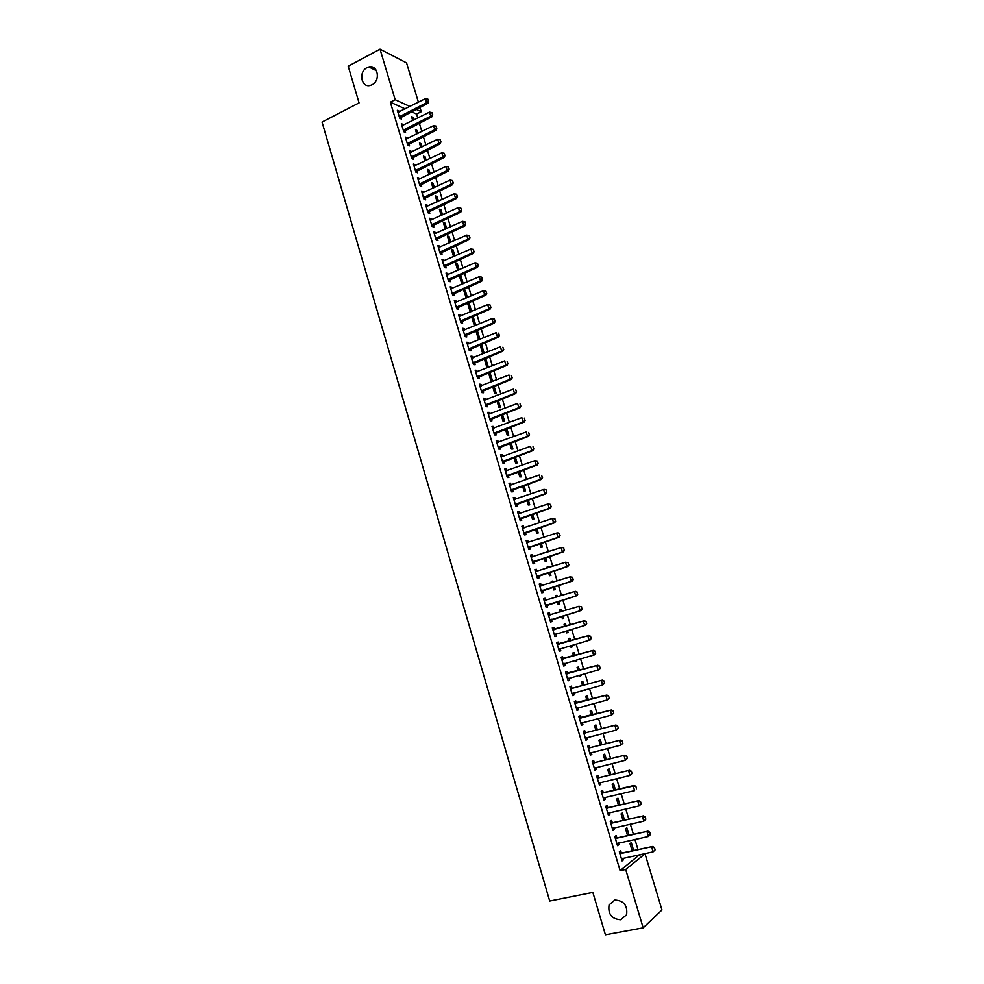 <?xml version="1.0" encoding="UTF-8"?>
<svg xmlns="http://www.w3.org/2000/svg" width="984" height="984" viewBox="0 0 984 984"><rect width="100%" height="100%" fill="white"/><g stroke="black" fill="none" stroke-linecap="round" stroke-linejoin="round"><path stroke-width="1.48" d="M614.852 900.04C623.782 900.594 627.694 905.489 626.599 914.726L620.719 919.757C611.704 919.081 607.829 914.136 609.084 904.899L614.852 900.04M366.983 67.712L368.84 67.01C377.893 64.354 380.857 80.676 372.063 84.759L370.451 85.387C361.325 88.302 358.127 71.906 366.983 67.712M405.174 108.892L390.341 102.176L620.092 870.619L639.526 854.702M637.989 849.598L634.926 839.413M633.401 834.346L630.326 824.149M628.825 819.131L625.75 808.934M624.25 803.965L621.175 793.756M619.699 788.824L616.624 778.615M615.16 773.731L612.073 763.51M610.621 758.676L607.546 748.455M606.107 743.658L603.02 733.424M601.593 728.689L598.506 718.443M597.091 713.744L594.004 703.499M592.614 698.849L589.527 688.591M588.137 683.978L585.049 673.72M583.672 669.157L580.585 658.886M579.219 654.372L576.132 644.089M574.779 639.612L571.679 629.342M570.351 624.902L567.251 614.631M565.923 610.203L562.848 599.982M561.507 595.541L558.445 585.369M557.104 580.904L554.066 570.794M552.713 566.304L549.687 556.255M548.334 551.753L545.321 541.754M543.955 537.227L540.966 527.289M539.601 522.75L536.624 512.861M535.247 508.298L532.283 498.47M530.905 493.882L527.965 484.103M526.575 479.503L523.66 469.786M522.258 465.161L519.355 455.506M517.953 450.856L515.062 441.25M513.66 436.588L510.782 427.044M509.38 422.357L506.514 412.862M505.099 408.163L502.258 398.717M500.844 394.006L498.015 384.621M496.588 379.873L493.784 370.538M492.344 365.79L489.552 356.503M488.113 351.731L485.333 342.506M483.894 337.709L481.139 328.533M479.688 323.724L476.945 314.597M475.481 309.775L472.751 300.71M471.299 295.852L468.581 286.836M467.117 281.965L464.423 273.011M462.947 268.128L460.266 259.21M458.79 254.303L456.121 245.447M454.645 240.526L451.988 231.72M450.5 226.787L447.868 218.03M446.379 213.073L443.759 204.364M442.259 199.395L439.651 190.736M438.151 185.742L435.555 177.145M434.055 172.138L431.472 163.578M429.959 158.559L427.4 150.06M425.887 145.005L423.341 136.555M421.816 131.499L419.295 123.098M417.757 118.019L416.564 114.058L421.263 111.696L415.998 109.285M639.612 854.985L645.037 853.841L661.961 909.966L643.167 927.826L625.689 869.475L645.037 853.841M643.167 927.826L605.418 934.8L592.86 892.402L549.712 901.036L322.039 122.065L359.062 102.89L348.201 66.211L380.033 49.2L406.54 62.878L418.397 102.188M419.934 107.305L421.263 111.696M629.083 835.281L626.833 827.79L625.516 828.749L627.583 835.613M616.833 837.839L616.156 835.576L614.791 836.572L617.522 845.686L618.875 844.666L618.37 842.981M619.969 804.949L617.94 798.221L616.611 799.094L618.469 805.281M607.78 807.618L607.116 805.379L605.726 806.302L608.444 815.367L609.822 814.432L609.293 812.661M610.892 774.765L609.096 768.787L607.743 769.599L609.404 775.109M598.776 777.557L598.112 775.343L596.71 776.179L599.404 785.195L600.806 784.334L600.252 782.514M601.864 744.728L600.289 739.513L598.924 740.239L600.388 745.097M589.822 747.643L589.158 745.454L587.731 746.216L590.425 755.183L591.839 754.408L591.273 752.502M592.885 714.851L591.532 710.386L590.154 711.038L591.409 715.233M580.904 717.889L580.252 715.725L578.813 716.401L581.482 725.331L582.922 724.63L582.331 722.662M583.942 685.122L582.823 681.395L581.421 681.974L582.479 685.528M585.32 689.722L583.869 690.128M572.036 688.283L571.397 686.131L569.933 686.746L572.59 695.626L574.041 694.999L573.438 692.957M575.05 655.553L574.152 652.552L572.725 653.056L573.598 655.971M576.403 660.067L576.747 661.186L575.332 661.728L574.951 660.473M563.205 658.825L562.577 656.697L561.089 657.226L563.746 666.07L565.21 665.516L564.582 663.425M566.206 626.131L565.517 623.856L564.078 624.287L564.767 626.562M567.534 630.559L568.1 632.454L566.673 632.909L568.1 632.454M566.095 630.978L566.673 632.909M554.435 629.514L553.808 627.411L552.307 627.866L554.939 636.66L556.427 636.181L554.939 636.66M555.8 634.09L556.427 636.181M555.505 595.738L556.932 595.295L555.48 595.664L555.96 597.251M556.932 595.295L557.387 596.808M558.727 601.236L559.502 603.844L558.051 604.237L557.288 601.679M543.586 598.739L545.074 598.272L543.562 598.653L546.182 607.411L547.682 607.005L547.055 604.902M545.074 598.272L545.714 600.4M546.969 567.337L548.395 566.882L546.919 567.178L547.19 568.076M548.395 566.882L548.617 567.62M549.958 572.085L550.954 575.394L549.478 575.702L548.531 572.54M534.902 569.761L536.391 569.281L534.853 569.588L537.461 578.297L538.986 577.965L538.359 575.874M536.391 569.281L536.993 571.323M539.736 538.629L538.469 539.048M541.237 543.094L542.43 547.067L540.954 547.313L539.822 543.562M526.268 540.929L527.744 540.437L526.194 540.671L528.789 549.33L530.339 549.072L529.712 546.981M527.744 540.437L528.334 542.381M532.565 514.238L533.968 518.888L532.455 519.06L531.151 514.718M517.682 512.233L519.146 511.742L517.584 511.901L520.167 520.511L521.729 520.327L521.102 518.236M519.146 511.742L519.712 513.599M523.931 485.518L525.53 490.844L524.017 490.954L522.529 486.022M509.134 483.697L510.598 483.181L509.011 483.267L511.582 491.84L513.156 491.729L512.529 489.626M510.598 483.181L511.127 484.952M515.345 456.957L517.141 462.935L515.604 462.984L513.943 457.462M500.635 455.284L502.086 454.756L500.487 454.78L503.033 463.316L504.632 463.267L504.005 461.164M502.086 454.756L502.59 456.453M506.797 428.532L508.789 435.174L507.24 435.149L505.407 429.049M492.172 427.031L493.611 426.49L492 426.441L494.534 434.928L496.157 434.953L495.518 432.849M493.611 426.49L494.103 428.101M498.298 400.254L500.487 407.536L498.913 407.438L496.92 400.783M483.747 398.901L485.186 398.348L483.55 398.225L486.084 406.675L487.707 406.773L487.08 404.67M485.186 398.348L485.641 399.885M489.835 372.112L492.221 380.033L490.635 379.873L488.458 372.653M475.37 370.919L476.797 370.353L475.149 370.168L477.671 378.569L479.319 378.742L478.679 376.626M476.797 370.353L477.24 371.804M480.167 345.04L481.533 344.486L480.77 344.363M481.533 344.486L483.993 352.666L482.394 352.444L480.044 344.658M467.043 343.072L468.458 342.493L466.785 342.235L469.294 350.599L470.955 350.833L470.327 348.73M468.458 342.493L468.864 343.859M472 317.857L473.353 317.291L471.73 316.983L474.19 325.138L475.641 325.409M473.353 317.291L475.776 325.347M458.741 315.36L460.155 314.769L458.47 314.45L460.955 322.777L462.64 323.072L462.013 320.956M460.155 314.769L460.537 316.061M463.87 290.797L465.211 290.219L463.575 289.849L466.219 298.017M465.211 290.219L467.412 297.512M450.488 287.795L451.89 287.18L450.192 286.799L452.665 295.077L454.362 295.446L453.735 293.33M451.89 287.18L452.259 288.398M455.776 263.884L457.117 263.281L455.469 262.851L457.732 270.403M457.117 263.281L459.085 269.813M442.271 260.354L443.673 259.739L441.951 259.284L444.411 267.525L446.133 267.955L445.494 265.84M443.673 259.739L444.005 260.871M447.72 237.083L449.061 236.48L447.388 235.975L449.454 242.863M449.061 236.48L450.795 242.261M434.092 233.048L435.481 232.421L433.747 231.892L436.207 240.096L437.942 240.6L437.302 238.485M435.481 232.421L435.801 233.479M439.713 210.416L441.041 209.801L439.356 209.235L441.226 215.447M441.041 209.801L442.554 214.832M425.961 205.877L427.339 205.238L425.592 204.647L428.04 212.815L429.787 213.368L429.147 211.252M427.339 205.238L427.634 206.209M431.73 183.873L433.058 183.245L431.361 182.63L433.022 188.165M433.058 183.245L434.35 187.538M417.868 178.842L419.233 178.178L417.474 177.526L419.91 185.656L421.669 186.283L421.029 184.168M419.233 178.178L419.516 179.088M423.796 157.465L425.113 156.825L423.403 156.136L424.867 161.019M425.113 156.825L426.183 160.38M409.811 151.93L411.177 151.253L409.393 150.552L411.816 158.633L413.587 159.322L412.96 157.206M411.177 151.253L411.423 152.09M415.9 131.18L417.204 130.528L415.482 129.777L416.749 134.008M417.204 130.528L418.052 133.357M401.792 125.153L403.145 124.464L401.361 123.689L403.76 131.733L405.556 132.496L404.916 130.368M403.145 124.464L403.378 125.226M416.564 114.058L411.287 111.672M397.794 111.807L399.147 111.118L397.351 110.319L399.75 118.338L401.546 119.125L400.918 117.01M399.147 111.118L399.369 111.844M411.964 118.08L413.268 117.416L411.533 116.641L412.702 120.552M413.268 117.416L414.006 119.9M405.789 138.523L407.155 137.846L405.371 137.108L407.782 145.165L409.565 145.89L408.938 143.775M407.155 137.846L407.401 138.646M419.836 144.304L421.152 143.664L419.43 142.938L420.795 147.502M421.152 143.664L422.111 146.85M413.833 165.361L415.199 164.697L413.428 164.02L415.851 172.126L417.622 172.79L416.995 170.662M415.199 164.697L415.457 165.57M427.757 170.65L429.073 170.023L427.376 169.371L428.938 174.574M429.073 170.023L430.254 173.947M421.902 192.335L423.28 191.683L421.533 191.068L423.969 199.211L425.715 199.813L425.088 197.698M423.28 191.683L423.563 192.63M435.715 197.132L437.044 196.505L435.346 195.914L437.117 201.794M437.044 196.505L438.446 201.167M430.02 219.444L431.41 218.805L429.664 218.251L432.111 226.431L433.858 226.972L433.218 224.856M431.41 218.805L431.718 219.826M443.71 223.737L445.039 223.122L443.366 222.593L445.334 229.137M445.039 223.122L446.674 228.522M438.175 246.689L439.565 246.062L437.843 245.57L440.303 253.798L442.025 254.253L441.398 252.15M439.565 246.062L439.897 247.156M451.742 250.465L453.083 249.862L451.422 249.395L453.587 256.615M453.083 249.862L454.928 256.024M446.379 274.056L447.769 273.441L446.059 273.023L448.532 281.276L450.242 281.682L449.614 279.567M447.769 273.441L448.126 274.61M459.811 277.328L461.164 276.738L459.516 276.332L461.89 284.228M461.164 276.738L463.243 283.65M454.608 301.559L456.022 300.956L454.325 300.6L456.81 308.902L458.495 309.247L457.868 307.131M456.022 300.956L456.392 302.211M467.929 304.314L469.282 303.736L467.646 303.392L470.094 311.547L470.906 311.707M469.282 303.736L471.582 311.411M462.886 329.197L464.3 328.619L462.628 328.324L465.124 336.663L466.797 336.934L466.158 334.831M464.3 328.619L464.694 329.947M476.072 331.436L477.437 330.87L476.059 330.636M477.437 330.87L479.897 339.037L478.286 338.779L475.862 330.71M471.201 356.983L472.627 356.405L470.967 356.183L473.476 364.572L475.124 364.769L474.497 362.653M472.627 356.405L473.046 357.819M485.629 358.127L488.101 366.331L486.502 366.146L484.251 358.643L485.543 358.114M479.552 384.892L480.992 384.338L479.343 384.178L481.865 392.604L483.513 392.739L482.873 390.636M480.992 384.338L481.434 385.826M494.054 386.159L496.342 393.772L494.767 393.637L492.677 386.7M487.953 412.948L489.392 412.394L487.769 412.321L490.303 420.783L491.926 420.844L491.299 418.741M489.392 412.394L489.872 413.969M502.541 414.375L504.632 421.337L503.07 421.275L501.151 414.904M496.403 441.139L497.842 440.611L496.231 440.586L498.777 449.098L500.389 449.098L499.761 446.994M497.842 440.611L498.334 442.259M511.065 442.726L512.959 449.036L511.422 449.048L509.675 443.243M504.878 469.479L506.342 468.95L504.743 469.011L507.301 477.56L508.888 477.486L508.261 475.383M506.342 468.95L506.858 470.684M519.638 471.225L521.336 476.871L519.81 476.945L518.236 471.717M513.402 497.953L514.866 497.437L513.291 497.572L515.862 506.157L517.436 506.01L516.809 503.906M514.866 497.437L515.419 499.257M528.248 499.86L529.749 504.853L528.236 504.989L526.834 500.352M521.975 526.563L523.451 526.071L521.889 526.268L524.472 534.902L526.022 534.681L525.394 532.59M523.451 526.071L524.017 527.977M536.895 528.642L538.199 532.959L536.698 533.168L535.481 529.121M530.585 555.32L532.061 554.841L530.524 555.111L533.119 563.795L534.656 563.5L534.029 561.409M532.061 554.841L532.664 556.833M542.713 553.18L544.14 552.725L542.824 553.537M545.591 557.571L546.686 561.212L545.21 561.495L544.164 558.026M539.244 584.225L540.733 583.758L539.207 584.102L541.815 592.835L543.328 592.466L542.701 590.375M540.733 583.758L541.348 585.824M551.224 581.519L552.664 581.064L551.188 581.396L551.569 582.639M552.664 581.064L552.996 582.196M554.336 586.649L555.222 589.601L553.758 589.957L552.897 587.091M547.94 613.278L549.429 612.823L547.928 613.241L550.548 622.011L552.049 621.581L551.421 619.477M549.429 612.823L550.081 614.988M559.785 609.994L561.224 609.551L559.773 609.957L560.351 611.888M561.224 609.551L561.79 611.458M563.119 615.873L563.795 618.124L562.356 618.555L561.679 616.304M558.814 644.151L558.186 642.035L556.698 642.527L559.33 651.346L560.818 650.83L560.191 648.739M570.622 640.83L569.834 638.186L568.395 638.653L569.17 641.248M571.962 645.295L572.417 646.796L570.991 647.3L570.523 645.713M567.62 673.536L566.981 671.395L565.505 671.974L568.162 680.83L569.625 680.239L569.01 678.173M579.49 670.325L578.481 666.955L577.067 667.496L578.038 670.731M580.855 674.876L581.077 675.614L579.674 676.18L579.404 675.282M576.464 703.068L575.812 700.903L574.361 701.555L577.03 710.46L578.481 709.796L577.879 707.791M588.407 699.968L587.177 695.872L585.775 696.487L586.944 700.362M589.551 704.679L588.334 705.011M585.357 732.748L584.705 730.571L583.266 731.284L585.947 740.239L587.374 739.501L586.796 737.557M597.362 729.771L595.91 724.925L594.533 725.626L595.898 730.153M594.287 762.588L593.635 760.386L592.22 761.173L594.914 770.177L596.316 769.353L595.763 767.483M606.365 759.722L604.693 754.138L603.327 754.9L604.889 760.091M603.278 792.575L602.602 790.349L601.212 791.222L603.918 800.263L605.308 799.365L604.766 797.569M615.418 789.832L613.512 783.485L612.171 784.322L613.93 790.177M612.306 822.71L611.63 820.459L610.252 821.419L612.971 830.508L614.348 829.524L613.832 827.802M624.52 820.09L622.38 812.981L621.064 813.903L623.02 820.435M621.371 853.017L620.695 850.742L619.342 851.775L622.072 860.914L623.426 859.844L622.933 858.196M633.659 850.508L631.298 842.636L629.994 843.632L632.159 850.828M620.092 870.619L625.689 869.475M390.341 102.176L395.162 99.716L380.033 49.2M409.922 106.493L395.162 99.716M559.306 651.26L560.818 650.83M570.966 647.214L572.417 646.796M563.697 665.947L565.21 665.516M575.296 661.605L576.747 661.186M568.112 680.657L569.625 680.239M579.625 676.02L581.077 675.614M572.528 695.405L574.041 694.999M583.967 690.473L585.431 690.079M576.956 710.202L578.481 709.796M581.396 725.024L582.922 724.63M585.837 739.882L587.374 739.501M590.302 754.789L591.839 754.408M594.779 769.734L596.316 769.353M599.256 784.703L600.806 784.334M603.758 799.721L605.308 799.365M608.26 814.777L609.822 814.432M612.786 829.869L614.348 829.524M617.312 845.01L618.875 844.666M621.851 860.176L623.426 859.844M428.458 101.106L427.843 99.089L428.458 101.106L426.65 102.668L427.917 103.271L399.701 118.166M397.942 112.311L425.432 98.634L426.65 102.668L399.283 116.764M427.843 99.089L425.432 98.634M427.917 103.271L428.667 101.204M432.542 114.611L431.927 112.582L432.542 114.611L430.734 116.186L431.988 116.764L403.698 131.536M401.952 125.681L429.504 112.127L430.734 116.186L403.292 130.146M431.927 112.582L429.504 112.127M431.988 116.764L432.751 114.71M436.638 128.154L436.023 126.112L436.638 128.154L434.83 129.728L436.072 130.282L407.708 144.931M405.962 139.088L433.6 125.657L434.83 129.728L407.302 143.566M436.023 126.112L433.6 125.657M436.072 130.282L436.847 128.24M440.746 141.721L440.131 139.679L440.746 141.721L438.925 143.295L440.18 143.824L411.73 158.35M409.996 152.532L437.696 139.224L438.925 143.295L411.337 157.022M440.131 139.679L437.696 139.224M440.18 143.824L440.955 141.807M444.854 155.324L444.239 153.283L444.854 155.324L443.046 156.911L444.276 157.415L415.765 171.819M414.03 166.013L441.804 152.815L443.046 156.911L415.371 170.515M444.239 153.283L441.804 152.815M444.276 157.415L445.063 155.41M448.987 168.953L448.36 166.911L448.987 168.953L447.166 170.552L448.397 171.032L419.799 185.312M418.065 179.518L445.924 166.456L447.166 170.552L419.418 184.033M448.36 166.911L445.924 166.456M448.397 171.032L449.184 169.039M453.12 182.63L452.492 180.576L453.12 182.63L451.299 184.217L452.529 184.685L423.846 198.829M422.124 193.061L450.057 180.121L451.299 184.217L423.477 197.575M452.492 180.576L450.057 180.121M452.529 184.685L453.317 182.704M457.265 196.333L456.637 194.278L457.265 196.333L455.444 197.932L456.662 198.362L427.905 212.384M426.183 206.628L454.202 193.811L455.444 197.932L427.548 211.166M456.637 194.278L454.202 193.811M456.662 198.362L457.462 196.406M461.422 210.072L460.795 208.005L461.422 210.072L459.602 211.671L460.807 212.089L431.976 225.976M430.266 220.244L458.347 207.55L459.602 211.671L431.619 224.782M460.795 208.005L458.347 207.55M460.807 212.089L461.619 210.133M465.58 223.835L464.952 221.769L465.58 223.835L463.759 225.447L464.965 225.84L436.06 239.604M434.35 233.885L462.517 221.314L463.759 225.447L435.703 238.435M464.952 221.769L462.517 221.314M464.965 225.84L465.789 223.909M469.762 237.648L469.134 235.57L469.762 237.648L467.941 239.26L469.134 239.629L440.143 253.257M438.433 247.55L466.687 235.114L467.941 239.26L439.811 252.113M469.134 235.57L466.687 235.114M469.134 239.629L469.958 237.71M473.944 251.486L473.316 249.407L473.944 251.486L472.123 253.109L473.316 253.442L444.251 266.947M442.542 261.264L470.869 248.952L472.123 253.109L443.907 265.84M473.316 249.407L470.869 248.952M473.316 253.442L474.14 251.547M478.138 265.36L477.511 263.281L478.138 265.36L476.317 266.984L477.511 267.304L448.36 280.674M446.662 275.003L475.051 262.814L476.317 266.984L448.027 279.591M477.511 263.281L475.051 262.814M477.511 267.304L478.335 265.409M482.344 279.272L481.717 277.18L482.344 279.272L480.524 280.895L481.705 281.19L452.48 294.437M450.783 288.779L479.257 276.725L480.524 280.895L452.16 293.38M481.717 277.18L479.257 276.725M481.705 281.19L482.541 279.321M486.563 293.207L485.936 291.116L486.563 293.207L484.731 294.843L485.911 295.114L456.601 308.226M454.916 302.58L483.476 290.661L484.731 294.843L456.293 307.192M485.936 291.116L483.476 290.661M485.911 295.114L486.76 293.257M490.795 307.192L490.155 305.089L490.795 307.192L488.962 308.828L490.143 309.074L460.746 322.051M459.061 316.43L487.695 304.634L488.962 308.828L460.438 321.042M490.155 305.089L487.695 304.634M490.143 309.074L490.991 307.229M495.026 321.202L494.398 319.099L495.026 321.202L493.205 322.85L494.374 323.072L464.891 335.913M463.218 330.304L491.926 318.644L493.205 322.85L464.596 334.929M494.398 319.099L491.926 318.644M494.374 323.072L495.223 321.239M499.282 335.249L498.642 333.133L499.282 335.249L497.449 336.897L498.605 337.094L469.048 349.812M467.375 344.216L496.17 332.678L497.449 336.897L468.765 348.853M469.22 348.471L470.426 348.643L469.196 348.496M498.605 337.094L499.466 335.286M503.537 349.332L502.898 347.217L503.537 349.332L501.705 350.993L502.861 351.153L473.218 363.736M471.557 358.151L500.425 346.762L501.705 350.993L472.947 362.813M502.861 351.153L503.734 349.357M507.805 363.453L507.166 361.325L507.805 363.453L505.973 365.113L507.129 365.261L477.4 377.696M475.739 372.137L504.694 360.87L505.973 365.113L477.142 376.798M507.129 365.261L508.002 363.477M512.086 377.598L511.446 375.47L512.086 377.598L510.253 379.271L511.397 379.393L481.594 391.693M479.934 386.146L508.974 375.015L510.253 379.271L481.336 390.832M511.397 379.393L512.283 377.622M516.379 391.792L515.739 389.664L516.379 391.792L514.546 393.465L515.678 393.563L485.801 405.728M484.14 400.205L513.254 389.197L514.546 393.465L485.543 404.891M515.678 393.563L516.575 391.804M520.684 406.011L520.032 403.883L520.684 406.011L518.851 407.696L519.97 407.757L490.007 419.799M488.359 414.289L517.559 403.415L518.851 407.696L489.761 418.987M519.97 407.757L520.868 406.023M525.001 420.279L524.349 418.138L525.001 420.279L523.156 421.964L524.288 422.001L494.226 433.895M492.59 428.409L521.864 417.671L523.156 421.964L493.993 433.12M524.288 422.001L525.185 420.279M529.318 434.571L528.666 432.419L529.318 434.571L527.486 436.256L528.592 436.281L498.457 448.027M496.822 442.554L526.182 431.964L527.486 436.256L498.236 447.277M528.592 436.281L529.503 434.571M533.66 448.901L533.008 446.748L533.66 448.901L531.815 450.598L532.922 450.586L502.701 462.209M501.729 456.736L530.511 446.293L531.815 450.598L502.492 461.484M532.922 450.586L533.845 448.901M538.002 463.267L537.35 461.115L538.002 463.267L536.157 464.977L537.264 464.94L506.957 476.416M505.333 470.967L534.853 460.66L536.157 464.977L506.748 475.715M537.35 461.115L534.853 460.66L537.535 461.102M505.321 470.93L506.17 470.93M537.264 464.94L538.187 463.267M542.356 477.671L541.704 475.506L542.356 477.671L540.511 479.38L541.618 479.319L511.225 490.659M509.601 485.235L539.207 475.051L540.511 479.38L511.028 489.995M509.577 485.161L510.536 485.161M541.618 479.319L542.541 477.671M546.723 492.111L546.071 489.946L546.723 492.111L544.878 493.833L545.972 493.747L515.493 504.927M513.882 499.528L543.574 489.491L544.878 493.833L515.308 504.3M546.071 489.946L544.669 489.417L546.255 489.934M513.845 499.429L514.915 499.429M545.972 493.747L546.907 492.098M551.101 506.588L550.45 504.423L551.101 506.588L549.256 508.31L550.339 508.199L519.786 519.245M518.174 513.857L547.94 503.968L549.256 508.31L519.601 518.642M550.45 504.423L547.94 503.968L550.622 504.398M518.125 513.722L519.294 513.734M550.339 508.199L551.286 506.576M555.493 521.102L554.841 518.925L555.493 521.102L553.648 522.836L554.73 522.688L524.078 533.599M522.467 528.223L552.332 518.47L553.648 522.836L523.906 533.02M554.841 518.925L552.332 518.47L555.013 518.9M522.418 528.064L523.685 528.088M554.73 522.688L555.677 521.089M559.896 535.653L559.232 533.476L559.896 535.653L558.051 537.387L559.121 537.227L528.383 547.977M526.784 542.627L556.723 533.02L558.051 537.387L528.223 547.436M559.232 533.476L557.805 532.861L559.416 533.451M526.723 542.43L528.101 542.467M559.121 537.227L560.068 535.628M564.312 550.24L563.648 548.051L564.312 550.24L562.454 551.987L563.524 551.79L532.701 562.405M531.102 557.067L561.138 547.596L562.454 551.987L532.553 561.889M563.648 548.051L562.196 547.412L563.82 548.027M531.04 556.846L532.516 556.882M563.524 551.79L564.484 550.216M568.727 564.865L568.063 562.676L568.727 564.865L566.882 566.612L567.94 566.39L537.03 576.858M535.444 571.544L565.554 562.221L566.882 566.612L536.883 576.378M568.063 562.676L565.554 562.221L568.248 562.639M535.357 571.286L536.944 571.335M567.94 566.39L568.912 564.841M573.168 579.539L572.504 577.337L573.168 579.539L571.31 581.286L572.368 581.04L541.372 591.359M539.786 586.058L569.982 576.882L571.31 581.286L541.237 590.904M572.504 577.337L569.982 576.882L572.676 577.288M539.699 585.763L541.385 585.824M572.368 581.04L573.34 579.49M577.608 594.238L576.944 592.024L577.608 594.238L575.763 595.984L576.808 595.714L545.726 605.886M544.14 600.609L574.422 591.568L575.763 595.984L545.591 605.467M576.944 592.024L574.422 591.568L575.468 591.31L577.116 591.987M544.041 600.289L545.776 600.351L544.693 600.634M576.808 595.714L577.78 594.188M582.073 608.973L581.396 606.759L582.073 608.973L580.216 610.732L581.249 610.424L550.081 620.461M548.506 615.197L578.875 606.304L580.216 610.732L549.97 620.068M581.396 606.759L578.875 606.304L581.569 606.71M548.408 614.84L550.142 614.914L549.06 615.221M581.249 610.424L582.245 608.924M556.034 633.942L554.459 635.061M586.71 623.696L586.034 621.47L586.71 623.696L585.714 625.184L554.349 634.705M552.885 629.821L584.373 620.756L586.034 621.47M552.774 629.428L584.373 620.756M586.538 623.745L584.681 625.516L583.34 621.076L585.874 621.531M560.302 648.665L558.838 649.698M591.187 638.505L590.523 636.279L591.187 638.505L590.191 639.969L558.74 649.379M557.276 644.483L588.838 635.529L590.523 636.279M557.153 644.053L588.838 635.529M591.015 638.554L589.158 640.326L587.817 635.885L590.351 636.341M564.619 663.4L563.242 664.385M595.677 653.351L595 651.113L595.677 653.351L594.668 654.803L563.143 664.089M561.679 659.182L593.327 650.35L595 651.113M561.544 658.726L593.327 650.35M595.517 653.413L593.647 655.184L592.307 650.719L594.84 651.174M568.937 678.185L567.645 679.095M600.178 668.234L599.502 665.996L600.178 668.234L599.17 669.673L567.559 678.837M566.095 673.917L597.817 665.209L599.502 665.996M565.948 673.425L597.817 665.209M600.019 668.296L598.149 670.079L596.808 665.614L599.342 666.057M573.278 693.007L572.061 693.855M604.693 683.154L604.016 680.916L604.693 683.154L602.663 685.012L571.987 693.622M570.511 688.689L602.319 680.104L604.016 680.916M570.351 688.16L572.54 688.246L602.319 680.104M604.533 683.228L602.663 685.012L601.31 680.534L603.856 680.989M577.633 707.853L576.489 708.64M609.219 698.111L608.543 695.872L609.219 698.111L607.189 699.981L576.427 708.443M574.951 703.499L606.833 695.036L608.543 695.872M574.779 702.945L606.833 695.036M609.059 698.197L607.189 699.981L605.837 695.491L608.383 695.946M581.987 722.748L580.929 723.474M613.758 713.117L613.081 710.866L613.758 713.117L611.728 714.999L580.88 723.301M579.391 718.345L611.359 710.005L613.081 710.866M579.219 717.754L611.359 710.005M613.598 713.203L611.728 714.999L610.363 710.485L612.909 710.94M586.366 737.668L585.382 738.332M618.309 728.148L617.62 725.897L618.309 728.148L616.279 730.042L585.332 738.197M583.844 733.228L615.898 725.011L617.62 725.897M583.66 732.6L585.874 732.723L615.898 725.011M618.149 728.246L616.279 730.042L614.914 725.528L617.46 725.983M590.744 752.637L589.834 753.24M622.872 743.227L622.183 740.964L622.872 743.227L620.842 745.134L589.81 753.141M588.321 748.16L620.449 740.066L622.183 740.964M588.125 747.496L590.338 747.619L620.449 740.066M622.712 743.326L620.842 745.134L619.465 740.608L622.023 741.063M627.435 758.344L626.759 756.081L627.435 758.344L625.418 760.263L594.311 768.184M595.148 767.643L594.287 768.11M592.798 763.117L625.012 755.146L626.759 756.081M592.589 762.428L594.816 762.563L625.012 755.146M627.275 758.443L625.418 760.263L624.041 755.724L626.599 756.167M599.527 782.686L598.801 783.166M632.023 773.498L631.334 771.222L632.023 773.498L629.994 775.429L598.789 783.129M597.288 778.123L629.588 770.275L631.334 771.222M597.067 777.385L599.293 777.544L629.588 770.275M631.863 773.609L629.994 775.429L628.616 770.878L631.174 771.333M603.856 797.815L634.594 790.632L633.216 786.068L634.163 785.441L635.935 786.413L636.464 788.799L635.935 786.413M601.79 793.153L633.216 786.068L635.775 786.524M601.556 792.391L603.795 792.551L634.163 785.441M641.236 803.928L640.535 801.64L641.236 803.928L639.206 805.884L607.817 813.264M606.304 808.233L638.764 800.644L640.535 801.64M606.07 807.434L608.309 807.606L638.764 800.644M641.076 804.039L639.206 805.884L637.816 801.308L640.375 801.751M645.848 819.205L645.16 816.917L645.848 819.205L643.819 821.16L612.343 828.405M610.83 823.35L643.376 815.884L645.16 816.917M610.584 822.513L612.823 822.698L643.376 815.884M645.689 819.328L643.819 821.16L642.429 816.572L645 817.028M650.486 834.518L649.784 832.218L650.486 834.518L648.456 836.486L616.882 843.571M615.369 838.503L648.001 831.173L649.784 832.218M615.111 837.642L617.362 837.839L648.001 831.173M650.326 834.641L648.456 836.486L647.066 831.886L649.637 832.341M655.123 849.869L654.434 847.568L655.123 849.869L653.093 851.861L621.433 858.774M619.92 853.706L652.626 846.498L654.434 847.568M619.649 852.796L621.9 853.005L652.626 846.498M654.975 850.004L653.093 851.861L651.703 847.236L654.274 847.691M399.676 116.37L400.98 116.948M400.021 116.124L401.324 116.702M403.686 129.765L404.978 130.306M404.043 129.519L405.322 130.072M407.708 143.184L409 143.713M408.053 142.938L409.344 143.467M411.743 156.641L413.022 157.145M412.087 156.394L413.366 156.899M415.777 170.134L417.056 170.613M416.121 169.888L417.401 170.367M419.824 183.651L421.091 184.106M420.18 183.405L421.447 183.86M423.883 197.206L425.149 197.636M424.239 196.96L425.494 197.403L424.227 196.972M427.954 210.785L429.208 211.203M429.528 210.982L428.274 210.564L429.565 210.957M432.037 224.413L433.28 224.795M432.382 224.167L433.637 224.561M436.121 238.067L437.363 238.423M436.478 237.833L437.72 238.19M440.217 251.744L441.459 252.088M440.574 251.51L441.816 251.855M444.325 265.471L445.555 265.778M444.682 265.237L445.912 265.557M448.446 279.222L449.676 279.517M448.802 278.989L450.032 279.284M452.578 293.011L453.796 293.281M452.935 292.777L454.153 293.048M456.711 306.823L457.929 307.07M457.068 306.602L458.286 306.848M460.856 320.686L462.074 320.907M461.225 320.464L462.431 320.686M465.026 334.572L466.231 334.769M465.383 334.351L466.588 334.548M469.553 348.274L470.746 348.447M473.365 362.456L474.559 362.604M473.734 362.235L474.928 362.383M477.56 376.454L478.753 376.577M477.929 376.232L479.11 376.355M481.766 390.476L482.947 390.574M482.123 390.267L483.304 390.365M485.973 404.535L487.142 404.608M486.342 404.326L487.511 404.399M490.192 418.631L491.36 418.68M490.561 418.421L491.729 418.471M494.423 432.763L495.592 432.788M494.792 432.554L495.948 432.579M498.667 446.933L499.823 446.933M499.036 446.724L500.192 446.724M502.922 461.139L504.066 461.115M503.291 460.93L504.435 460.906M507.178 475.383L508.334 475.321M507.559 475.174L508.703 475.124M511.459 489.651L512.602 489.577M511.828 489.442L512.971 489.368M515.739 503.968L516.871 503.857M516.12 503.759L517.252 503.66M520.044 518.31L521.163 518.174M520.413 518.101L521.532 517.978M524.349 532.688L525.468 532.529M524.718 532.492L525.837 532.332M528.666 547.104L529.773 546.932M529.035 546.907L530.155 546.735M532.996 561.557L534.103 561.36M533.365 561.36L534.472 561.163M537.326 576.058L538.433 575.824M537.707 575.861L538.802 575.628M535.985 571.569L536.637 571.433M541.68 590.584L542.774 590.314M542.061 590.388L543.156 590.129M540.327 586.083L541.225 585.874M546.046 605.148L547.129 604.852M546.415 604.951L547.51 604.668M550.413 619.748L551.495 619.428M550.794 619.551L551.876 619.243M554.792 634.385L555.874 634.04M553.857 629.797L554.939 629.465M553.438 629.846L554.521 629.514M559.195 649.059L560.265 648.69M558.248 644.459L559.318 644.102M557.83 644.508L558.9 644.151M563.598 663.769L564.447 663.45M562.651 659.169L563.721 658.776M562.233 659.219L563.291 658.825M568.014 678.517L568.629 678.271M567.067 673.905L568.125 673.499M566.649 673.954L567.707 673.536M571.495 688.689L572.54 688.246M571.064 688.726L572.122 688.283M575.935 703.499L576.981 703.031M575.505 703.535L576.55 703.068M580.388 718.357L581.421 717.853M579.957 718.394L580.99 717.889M584.84 733.24L585.874 732.723M584.41 733.277L585.443 732.76M589.318 748.172L590.338 747.619M588.875 748.209L589.908 747.655M593.795 763.141L594.816 762.563M593.364 763.166L594.373 762.588M598.284 778.147L599.293 777.544M597.854 778.172L598.862 777.569M602.798 793.19L603.795 792.551M602.356 793.215L603.364 792.587M607.312 808.27L608.309 807.606M606.87 808.294L607.866 807.63M611.839 823.399L612.823 822.698M611.396 823.423L612.392 822.722M616.378 838.553L617.362 837.839M615.935 838.577L616.919 837.851M620.929 853.755L621.9 853.005M620.486 853.768L621.47 853.017M368.84 67.01L376.528 70.737M609.084 904.899L614.803 900.04M432.32 224.204L433.563 224.598M436.379 237.882L437.622 238.239M440.451 251.584L441.681 251.916M444.522 265.323L445.752 265.631M448.618 279.087L449.848 279.382M452.714 292.9L453.932 293.171M456.822 306.737L458.04 306.983M460.942 320.612L462.16 320.833M465.075 334.523L466.281 334.72M473.378 362.444L474.571 362.592"/></g></svg>
